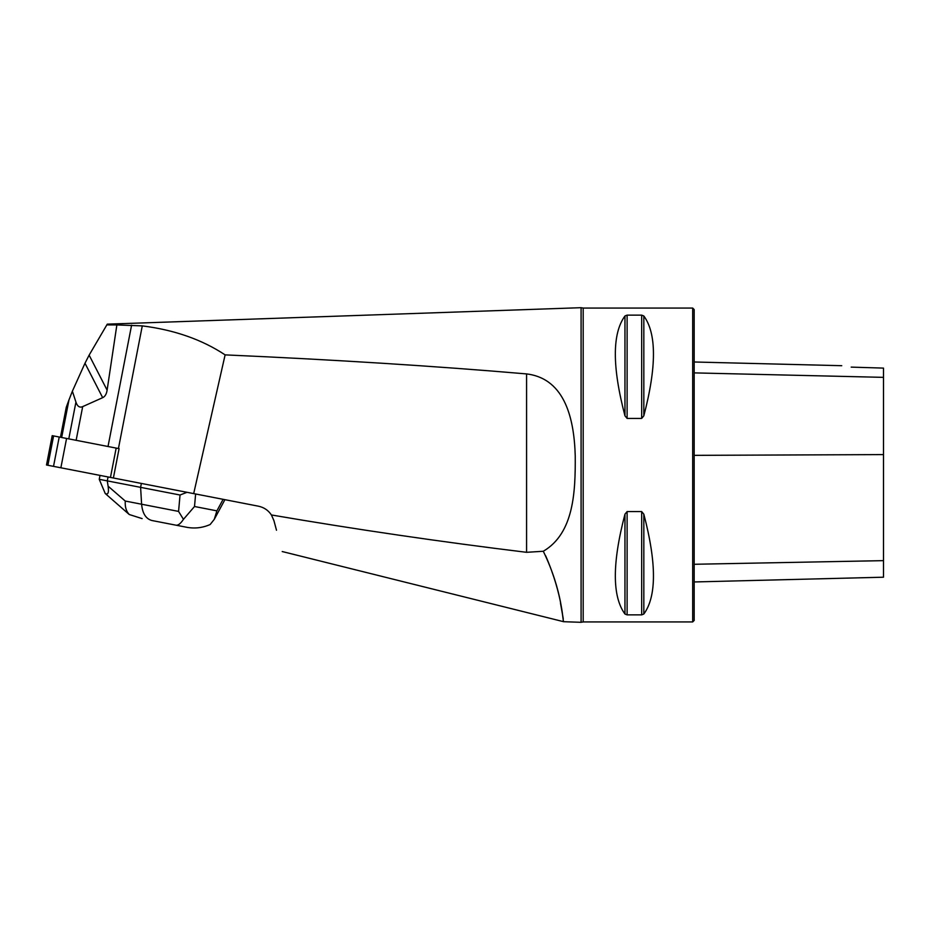 <?xml version="1.0" encoding="UTF-8"?>
<svg xmlns="http://www.w3.org/2000/svg" width="930" height="930" viewBox="0 0 930 930"><rect width="100%" height="100%" fill="white"/><g stroke="black" fill="none" stroke-linecap="round" stroke-linejoin="round"><path stroke-width="1.4" d="M52.208 435.659L119.087 448.655L113.39 477.997L46.5 465L52.208 435.659M276.501 530.24L273.92 520.602L271.421 514.964C268.282 510.291 263.969 507.373 258.47 506.199L47.895 465.267L53.603 435.926M118.436 448.527L142.278 325.884C174.363 329.918 201.984 339.578 225.118 354.876L193.684 493.609M68.948 399.981L66.286 407.224L68.983 399.877L66.286 407.224L68.983 399.877L61.671 437.495M142.278 325.884L116.866 324.942L107.113 390.147C106.508 394.088 105.032 396.587 102.672 397.668L82.689 406.608C79.631 407.945 77.376 406.445 75.934 402.086L72.377 391.204L68.983 399.877M560.453 602.954L563.231 618.566M545.643 555.756C563.231 596.06 562.813 623.193 563.673 621.682C562.429 621.554 563.034 591.887 543.294 551.258C574.066 533.204 575.472 491.4 575.24 456.049C574.275 421.337 566.161 378.684 526.578 373.918C435.496 366.106 335.009 359.759 225.118 354.876M282.209 551.537L563.673 621.705L581.087 622.31L581.087 307.691L107.287 324.151M106.799 324.907L116.866 324.942M102.672 397.668L84.99 363.235L89.129 355.144L107.113 390.147M84.99 363.235L72.377 391.204M107.043 324.535L89.129 355.144M583.18 308.062L692.687 308.062L692.687 621.938L583.18 621.938L583.18 308.062L581.087 307.691M624.96 415.826L624.96 415.838C612.126 366.827 612.126 333.545 624.96 315.968L627.111 315.13L641.677 315.13L643.827 315.968C656.661 333.545 656.661 366.827 643.827 415.826L641.677 418.419L627.111 418.419L624.96 415.826L624.96 315.968M624.96 514.174L627.111 511.581L641.677 511.581L643.827 514.174C656.661 563.173 656.661 596.456 643.827 614.033L641.677 614.87L627.111 614.87L624.96 614.033C612.126 596.456 612.126 563.173 624.96 514.174L624.96 614.033M643.827 514.174L643.827 614.033M627.111 511.581L627.111 614.87M694.175 581.959L883.5 577.205L883.5 368.106L851.194 367.118M851.369 367.141C839.302 365.281 839.302 365.281 851.369 367.141M692.687 308.062L694.175 309.562L694.175 620.438L692.687 621.938M543.294 551.258L526.578 552.315C441.215 541.899 356.167 529.449 271.421 514.964M151.892 520.509L175.677 525.125L151.892 520.509C145.894 518.859 142.464 513.43 141.604 504.223L178.572 511.407L180.036 495.016L187 492.307M224.909 499.677L214.26 519.37L210.145 524.532C202.252 527.996 194.114 528.845 185.756 527.089L175.677 525.125C177.932 525.706 180.525 523.776 183.454 519.335L194.51 506.501L216.888 510.861L223.119 499.329M108.054 476.962L107.287 480.88L99.243 479.31L105.241 493.528C108.089 495.062 109.043 492.621 108.101 486.181L125.259 501.049L141.604 504.223L140.604 487.355L141.36 483.437M180.036 495.016L107.287 480.88L108.101 486.181M99.998 475.404L99.243 479.31M214.26 519.37L216.888 510.861M178.572 511.407L183.454 519.335M128.84 514.15L129.305 514.534C126.248 511.454 124.899 506.966 125.259 501.049M129.305 514.534L142.127 518.603M105.241 493.528L128.828 514.139M179.722 490.901L166.749 488.378M110.461 477.439L116.169 448.086M66.576 438.449L60.869 467.79M53.522 466.36L59.218 437.019M75.934 402.086L68.785 438.879M82.689 406.608L76.132 440.309M108.02 446.505L131.595 325.186M694.175 372.884L883.5 377.359M694.175 564.278L883.5 560.639M694.175 455.351L883.5 454.596M641.677 614.87L641.677 511.581M627.111 418.419L627.111 315.13M641.677 418.419L641.677 315.13M643.827 415.826L643.827 315.968M526.578 552.315L526.578 373.918M195.626 493.993L194.51 506.501M60.45 437.263L66.286 407.224M583.18 621.938L581.087 622.31M841.743 365.699L694.175 361.991"/></g></svg>
